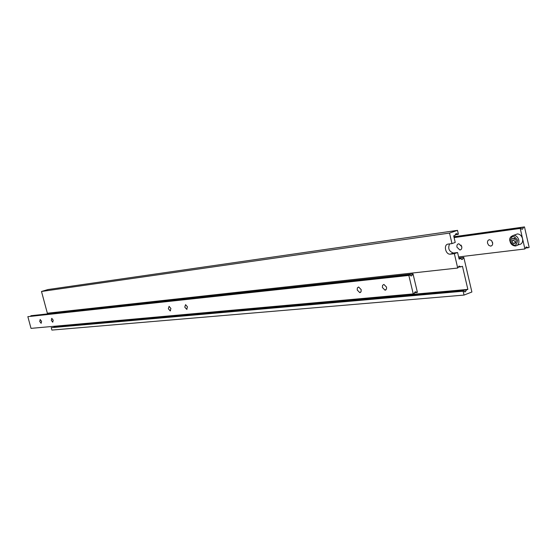 <?xml version="1.0" encoding="UTF-8"?>
<svg xmlns="http://www.w3.org/2000/svg" width="557" height="557" viewBox="0 0 557 557"><rect width="100%" height="100%" fill="white"/><g stroke="black" fill="none" stroke-linecap="round" stroke-linejoin="round"><path stroke-width="0.84" d="M39.742 321.5L41.141 323.311L41.566 321.319L40.167 319.502L39.742 321.5M51.314 320.352L52.748 322.197L53.2 320.164L51.766 318.319L51.314 320.352M168.339 308.745L170.17 310.89L170.922 308.487L169.098 306.343L168.339 308.745M184.771 307.116L186.665 309.302L187.465 306.851L185.578 304.665L184.771 307.116M357.232 290.016L359.78 292.634L361.054 291.722L361.173 289.626L358.624 287.008L357.35 287.92L357.232 290.016M382.394 287.523L385.054 290.197L386.502 289.006L386.544 287.113L383.891 284.432L382.541 285.365L382.394 287.523M413.029 273.926L417.402 292.341L415.174 291.784L414.164 293.56L413.245 293.908L408.845 275.443L409.771 275.102L411.651 275.819L413.029 273.926L30.893 315.722L412.626 274.072M414.352 292.731L417.005 292.488M408.845 275.443L27.85 316.661L31.018 328.372L413.245 293.908M27.85 316.661L409.771 275.102M30.753 316.195L30.893 315.722M53.73 327.384L55.018 326.207M464.037 295.078L51.885 330.085L51.237 327.683L463.542 291.06L465.387 291.812L466.404 289.953L467.859 289.389L462.456 266.274L461.001 266.817L459.086 266.065L457.708 268.028L454.352 253.686L457.582 252.53L459.121 259.109L460.535 258.594L462.449 259.353L463.807 257.404L471.883 292.007L464.037 295.078L463.132 291.22L463.542 291.06M455.229 242.448L451.985 243.583L449.527 233.077L457.499 230.354L458.404 234.225L456.016 233.606L455.111 235.36L453.69 235.855L455.229 242.448M458.864 257.995L463.807 257.404M51.237 327.683L463.132 291.22M53.897 326.834L466.404 289.953M55.08 326.458L467.859 289.389M51.578 313.403L51.411 312.776M458.272 267.116L461.001 266.817M449.527 233.077L41.497 291.478L47.352 313.222L457.708 268.028M451.985 243.583L448.134 244.098C443.358 244.481 445.391 254.507 450.167 254.187L454.352 253.686M41.497 291.478L47.951 289.556L457.499 230.354M455.215 234.755L457.993 234.365M449.61 243.903C447.71 248.38 448.97 251.423 453.405 253.031L457.582 252.53M459.045 258.768L460.535 258.594M458.884 258.086L463.403 257.55M517.474 245.198L519.054 244.614C521.853 244.182 523.023 242.218 522.563 238.716L524.903 248.972L526.261 246.925L528.21 247.733L529.15 247.385L524.492 226.915L523.545 227.249L522.626 229.108L520.217 228.44L522.563 238.716C521.672 235.75 519.973 234.149 517.46 233.919L515.309 234.699M492.708 243.527L491.685 240.77M492.604 242.587C492.889 244.683 492.214 245.86 490.578 246.117L488.705 245.303L487.549 243.242C487.257 241.139 487.932 239.963 489.575 239.705L491.448 240.52L492.604 242.587M461.837 247.169L461.085 245.101M461.746 246.577C462.032 248.61 461.412 249.752 459.866 250.002L456.963 247.19C456.67 245.157 457.297 244.015 458.843 243.764L461.746 246.577M524.903 248.972L458.613 256.937M520.217 228.44L454.094 237.588M528.21 247.733L525.446 248.067M524.492 226.915L453.899 236.739M523.545 227.249L453.941 236.927M520.635 228.293L454.073 237.505M512.238 238.521L511.653 241.132L513.366 243.444L515.664 243.151L516.248 240.54L514.536 238.222L512.238 238.521M514.271 238.257L513.798 240.346L511.653 241.132M513.798 240.346L515.782 242.622M515.51 242.657L513.366 243.444M453.725 253.01L450.495 254.166M511.013 236.607L513.707 235.277C516.221 235.507 517.919 237.115 518.811 240.081C519.277 243.597 518.107 245.567 515.309 245.999C512.44 245.679 510.678 244.119 510.024 241.313C509.007 238.605 510.233 236.593 513.707 235.277L517.46 233.919M517.606 240.366C513.832 234.88 511.403 235.193 510.309 241.299C514.055 246.786 516.492 246.479 517.606 240.366M170.553 310.764L170.17 310.89M187.075 309.163L186.665 309.302M360.574 292.348L359.78 292.634M385.917 289.884L385.054 290.197M410.788 275.91L411.651 275.819M464.531 291.882L465.387 291.812M461.579 259.451L462.449 259.353M453.405 253.031L450.167 254.187M490.578 246.117L491.796 245.679M459.866 250.002L460.966 249.606M522.626 229.108L521.735 229.233"/></g></svg>
